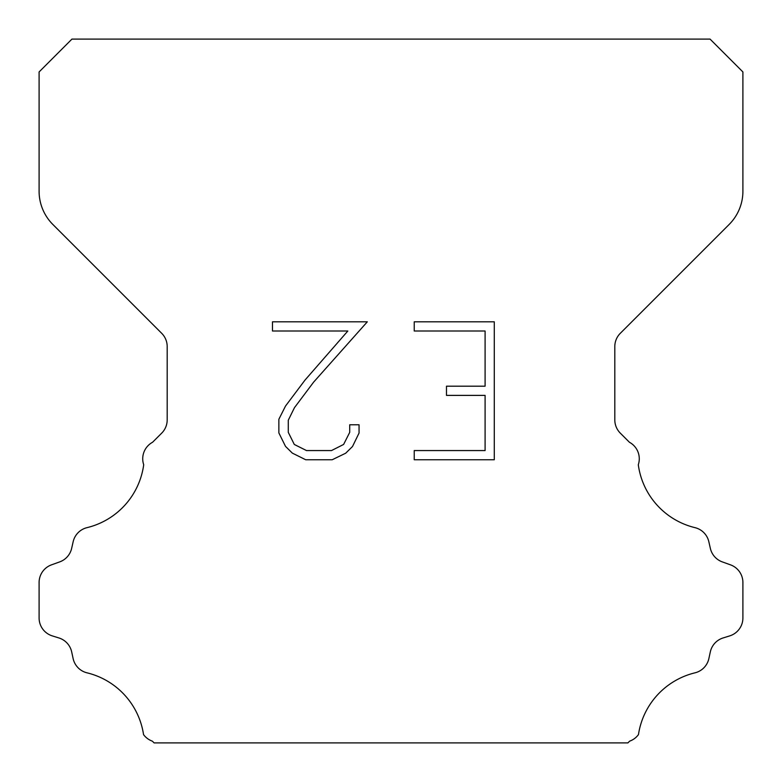 <?xml version="1.0" encoding="UTF-8"?>
<svg xmlns="http://www.w3.org/2000/svg" width="782" height="782" viewBox="0 0 782 782"><rect width="100%" height="100%" fill="white"/><g stroke="black" fill="none" stroke-linecap="round" stroke-linejoin="round"><path stroke-width="1.17" d="M485.094 450.569L485.094 395.389L446.483 395.389L446.483 386.191L485.094 386.191L485.094 331.011L414.235 331.011L414.235 321.813L494.292 321.813L494.292 459.757L414.235 459.757L414.235 450.569L485.094 450.569M359.055 424.782L359.055 433.052L352.496 446.522L345.673 453.218L332.203 459.757L305.713 459.757L292.331 453.11L285.508 446.375L278.861 432.915L278.861 419.26L285.508 406.063L304.99 380.111L347.834 331.011L272.478 331.011L272.478 321.813L367.315 321.813L313.611 382.144L294.482 407.647L288.284 420.227L288.284 432.338L294.306 444.469L306.515 450.569L331.49 450.569L343.611 444.45L349.72 432.338L349.72 424.782L359.055 424.782M71.944 39.1L710.056 39.1L742.9 71.944L742.9 191.277A46.92 46.92 0 0 1 729.156 224.454L620.302 333.308A18.768 18.768 0 0 0 614.808 346.582L614.808 419.875A18.768 18.768 0 0 0 620.302 433.14L629.432 442.26A18.768 18.768 0 0 1 638.298 464.743A75.072 75.072 0 0 0 694.973 527.645A18.768 18.768 0 0 1 708.844 541.74L710.349 548.378A18.768 18.768 0 0 0 722.285 561.887L730.496 564.848A18.768 18.768 0 0 1 742.9 582.502L742.9 617.976A18.768 18.768 0 0 1 729.704 635.893L723.086 637.956A18.768 18.768 0 0 0 710.31 651.934L708.883 658.542A18.768 18.768 0 0 1 694.963 672.833A75.072 75.072 0 0 0 638.454 734.611A18.768 18.768 0 0 1 629.637 741.16L627.897 742.9L154.103 742.9L152.363 741.16A18.768 18.768 0 0 1 143.546 734.611A75.072 75.072 0 0 0 87.037 672.833A18.768 18.768 0 0 1 73.117 658.542L71.69 651.934A18.768 18.768 0 0 0 58.914 637.956L52.296 635.893A18.768 18.768 0 0 1 39.1 617.976L39.1 582.502A18.768 18.768 0 0 1 51.504 564.848L59.715 561.887A18.768 18.768 0 0 0 71.651 548.378L73.156 541.74A18.768 18.768 0 0 1 87.027 527.645A75.072 75.072 0 0 0 143.702 464.743A18.768 18.768 0 0 1 152.568 442.26L161.698 433.14A18.768 18.768 0 0 0 167.192 419.875L167.192 346.582A18.768 18.768 0 0 0 161.698 333.308L52.844 224.454A46.92 46.92 0 0 1 39.1 191.277L39.1 71.944L71.944 39.1"/></g></svg>
